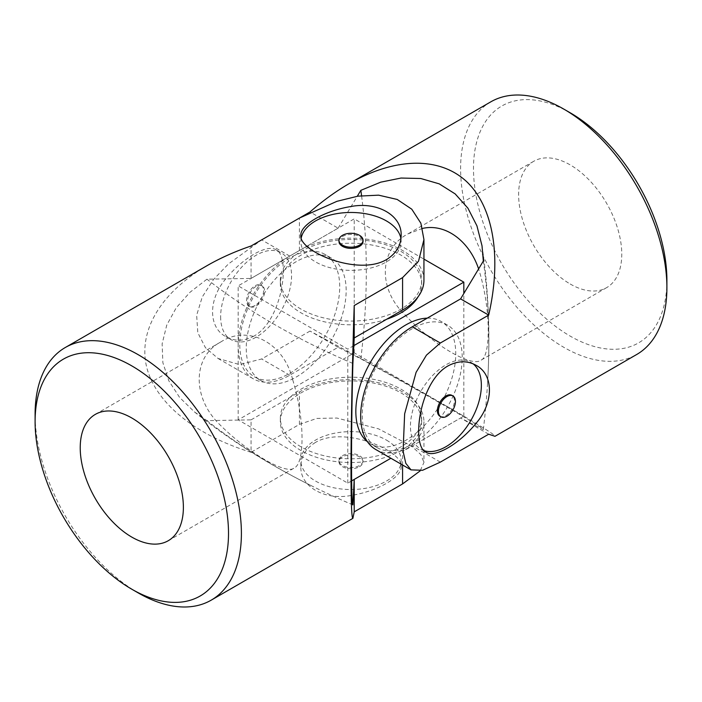 <?xml version="1.0" encoding="UTF-8"?>
<svg xmlns="http://www.w3.org/2000/svg" width="702" height="702" viewBox="0 0 702 702"><rect width="100%" height="100%" fill="white"/><g stroke="black" fill="none" stroke-linecap="round" stroke-linejoin="round"><path stroke-width="0.53" stroke-dasharray="3.51 2.63" d="M220.639 316.681A50.149 28.949 120 0 0 231.028 339.636A50.149 28.949 120 0 0 256.098 337.153A50.149 28.949 120 0 0 288.864 292.962A50.149 28.949 120 0 0 281.177 252.781A50.149 28.949 120 0 0 242.532 266.216A50.149 28.949 120 0 0 220.639 316.681M256.098 286.381A12.031 6.95 120 0 0 248.236 296.99A12.031 6.95 120 0 0 250.087 306.634A12.031 6.95 120 0 0 256.098 306.037A12.031 6.95 120 0 0 263.961 295.428A12.031 6.95 120 0 0 262.118 285.784A12.031 6.95 120 0 0 256.098 286.381M570.199 112.785A136.758 78.957 -120 0 0 473.49 168.612A136.758 78.957 -120 0 0 570.199 336.109A136.758 78.957 -120 0 0 666.9 280.282M570.199 284.003A72.938 42.111 -120 0 0 606.668 287.618A72.938 42.111 -120 0 0 606.668 203.396A72.938 42.111 -120 0 0 533.731 161.285A72.938 42.111 -120 0 0 531.721 241.892A72.938 42.111 -120 0 0 570.199 284.003M375.781 449.526A72.938 42.111 120 0 0 412.25 445.91L460.6 417.997L483.327 429.58C485.942 429.027 419.454 390.619 360.837 358.854L338.11 347.279L289.75 375.193A72.938 42.111 -60 0 1 253.282 378.808A72.938 42.111 -60 0 1 242.102 320.358A72.938 42.111 -60 0 1 289.75 256.09L338.11 228.168L310.442 212.197M338.11 228.168L357.274 196.27M338.11 347.279L310.021 331.063C361.319 358.415 418.216 389.794 454.15 410.556C481.958 426.64 495.568 435.231 494.989 436.311M490.812 101.834A145.876 84.222 -120 0 0 468.453 218.734A145.876 84.222 -120 0 0 563.75 347.279A145.876 84.222 -120 0 0 636.688 354.501M310.021 331.063L261.67 358.976L239.514 364.592L218.041 358.459L205.405 347.63L197.806 332.722L196.657 315.242L202.229 297.007L213.408 279.633L228.378 264.005L261.67 239.873L299.798 217.857M254.133 336.021C244.112 341.356 234.687 341.567 225.868 336.662C208.178 327.448 208.125 299.245 225.886 278.738C242.787 257.897 267.269 243.743 276.018 249.807C290.698 255.66 283.152 319.612 254.133 336.021M488.68 434.213L460.6 417.997M483.327 429.58A691.768 399.394 120 0 0 487.486 384.275A691.768 399.394 120 0 0 483.327 261.065M360.837 358.854A691.768 399.394 120 0 0 361.556 195.656M422.551 228.413L408.02 233.863C379.449 248.526 377.176 288.619 405.151 314.961C432.406 344.577 471.639 367.646 480.958 360.196C490.909 356.748 491.146 308.31 478.606 268.919M473.157 363.864A50.149 28.949 120 0 0 470.972 362.364A50.149 28.949 120 0 0 445.902 364.847A50.149 28.949 120 0 0 410.442 426.263A50.149 28.949 120 0 0 420.823 449.219A50.149 28.949 120 0 0 423.947 450.614M255.072 305.44A12.031 6.95 -60 0 1 249.052 306.037A12.031 6.95 -60 0 1 249.052 292.137A12.031 6.95 -60 0 1 261.083 285.196A12.031 6.95 -60 0 1 263.583 290.698A12.031 6.95 -60 0 1 255.072 305.44M439.882 416.216A12.031 6.95 120 0 0 445.902 415.619A12.031 6.95 120 0 0 453.764 405.01A12.031 6.95 120 0 0 451.912 395.366M351.641 480.905L347.78 483.134L238.18 419.857L354.22 352.86L463.82 416.137L402.579 451.5A72.938 42.111 180 0 0 423.938 421.718L423.938 462.416L420.2 470.849M301.035 446.849A70.656 40.795 180 0 1 280.344 417.997A70.656 40.795 180 0 1 351 377.202A70.656 40.795 180 0 1 421.656 417.997A70.656 40.795 180 0 1 378.045 455.686A70.656 40.795 180 0 1 301.035 446.849M238.18 419.857L238.18 285.863L354.22 218.866L423.938 259.117M354.22 352.86L354.22 218.866M296.2 261.67A70.656 40.795 120 0 0 250.044 323.938A70.656 40.795 120 0 0 260.872 380.554A70.656 40.795 120 0 0 331.528 339.759A70.656 40.795 120 0 0 331.528 258.169A70.656 40.795 120 0 0 296.2 261.67M463.82 416.137L463.82 293.524M353.817 345.647L347.78 349.14L238.18 285.863M347.78 483.134L347.78 349.14M427.237 318.146A70.656 40.795 -60 0 1 441.128 321.446A70.656 40.795 -60 0 1 451.956 378.062A70.656 40.795 -60 0 1 405.8 440.329A70.656 40.795 -60 0 1 370.472 443.831A70.656 40.795 -60 0 1 367.488 441.786M301.035 450.57A70.656 40.795 180 0 1 280.344 421.718A70.656 40.795 180 0 1 351 380.923A70.656 40.795 180 0 1 421.656 421.718A70.656 40.795 180 0 1 378.045 459.406A70.656 40.795 180 0 1 301.035 450.57M386.767 319.182A70.656 40.795 180 0 1 301.035 312.846A70.656 40.795 180 0 1 280.344 284.003A70.656 40.795 180 0 1 351 243.208A70.656 40.795 180 0 1 421.656 284.003A70.656 40.795 180 0 1 418.094 296.797M301.035 309.126A70.656 40.795 180 0 1 280.344 280.282A70.656 40.795 180 0 1 351 239.487A70.656 40.795 180 0 1 421.656 280.282A70.656 40.795 180 0 1 378.045 317.971A70.656 40.795 180 0 1 301.035 309.126M289.75 257.95A70.656 40.795 120 0 0 243.594 320.209A70.656 40.795 120 0 0 254.422 376.834A70.656 40.795 120 0 0 325.087 336.039A70.656 40.795 120 0 0 325.087 254.449A70.656 40.795 120 0 0 289.75 257.95M412.25 328.668A70.656 40.795 120 0 0 366.084 390.935A70.656 40.795 120 0 0 376.913 447.551A70.656 40.795 120 0 0 447.578 406.756A70.656 40.795 120 0 0 447.578 325.166A70.656 40.795 120 0 0 412.25 328.668M400.939 238.777A50.149 28.949 180 0 1 401.149 241.418A50.149 28.949 180 0 1 386.46 261.89A50.149 28.949 180 0 1 331.809 268.164A50.149 28.949 180 0 1 300.851 241.418A50.149 28.949 180 0 1 301.202 238.022M338.969 241.418A12.031 6.95 180 0 1 342.488 236.504A12.031 6.95 180 0 1 355.607 235.003A12.031 6.95 180 0 1 363.031 241.418M423.938 280.282A72.938 42.111 0 0 0 378.913 241.374A72.938 42.111 0 0 0 299.421 250.5L251.07 278.422L206.958 279.185L189.944 292.313L176.211 307.827L166.743 325.149L162.136 343.804L162.864 362.671L168.849 380.844L179.633 397.472L194.375 411.855L206.958 420.63L251.07 419.857L251.07 452.29L299.421 424.377L316.848 418.418L336.925 418.041L378.536 428.852L411.714 446.2L420.867 454.624L423.938 462.416M251.07 419.857L299.421 391.944A72.938 42.111 180 0 1 378.913 382.818A72.938 42.111 180 0 1 423.938 421.718M251.07 452.29C194.673 434.933 155.203 402.553 146.516 366.514C138.171 330.449 161.012 292.383 207.011 265.689M251.07 278.422L251.07 245.99M138.25 592.936A145.876 84.222 60 0 1 35.1 414.277M315.54 442.383C305.905 448.394 301.009 456.44 300.851 466.54C299.991 486.46 324.385 500.605 351.018 495.489C377.527 491.268 402.027 477.141 401.149 466.54C403.422 450.895 344.261 425.456 315.54 442.383M352.887 504.887A691.768 399.394 180 0 1 311.565 485.828A691.768 399.394 180 0 1 206.958 420.63M352.887 363.443A691.768 399.394 180 0 1 206.958 279.185M292.716 379.879C304.729 418.287 305.098 463.803 293.98 468.137C286.065 474.824 247.569 452.729 219.173 424.008C191.734 396.99 192.796 356.283 221.042 341.813C248.034 324.403 283.889 342.479 292.716 379.879M386.46 440.11A50.149 28.949 180 0 1 401.149 460.582A50.149 28.949 180 0 1 351 489.531A50.149 28.949 180 0 1 300.851 460.582A50.149 28.949 180 0 1 315.54 440.11A50.149 28.949 180 0 1 386.46 440.11M342.488 455.668A12.031 6.95 180 0 1 355.607 454.159A12.031 6.95 180 0 1 363.031 460.582A12.031 6.95 180 0 1 359.512 465.496A12.031 6.95 180 0 1 346.393 466.997A12.031 6.95 180 0 1 338.969 460.582A12.031 6.95 180 0 1 342.488 455.668M359.512 466.681A12.031 6.95 0 0 0 363.031 461.776A12.031 6.95 0 0 0 359.512 456.862A12.031 6.95 0 0 0 346.393 455.352A12.031 6.95 0 0 0 338.969 461.776A12.031 6.95 0 0 0 346.393 468.19A12.031 6.95 0 0 0 359.512 466.681M440.329 462.127L412.25 445.91M289.75 375.193L261.67 358.976M289.75 256.09L261.67 239.873M299.421 424.377L299.421 391.944M402.579 464.996L402.579 451.5M299.421 250.5L299.421 218.068M218.041 358.459L253.282 378.808M482.011 245.788C488.653 290.04 490.479 336.197 487.486 384.275M533.731 161.285L408.02 233.863M606.668 287.618L480.958 360.196M476.132 365.338L470.972 362.364M425.982 452.193L420.823 449.219M225.868 336.662L231.028 339.636M276.018 249.807L281.177 252.781M249.052 306.037L250.087 306.634M261.083 285.196L262.118 285.784M421.656 421.718L421.656 417.997M280.344 421.718L280.344 417.997M421.656 284.003L421.656 280.282M280.344 284.003L280.344 280.282M447.578 325.166L441.128 321.446M376.913 447.551L370.472 443.831M331.528 258.169L325.087 254.449M260.872 380.554L254.422 376.834M194.375 411.855C229.378 439.733 268.436 464.391 311.565 485.828M168.269 540.716L293.98 468.137M95.332 414.382L221.042 341.804M401.149 466.54L401.149 460.582M300.851 466.54L300.851 460.582M300.851 235.46L300.851 241.418M401.149 235.46L401.149 241.418M338.969 460.582L338.969 461.776M363.031 460.582L363.031 461.776"/><path stroke-width="1.05" d="M357.274 196.27L360.837 190.347L380.703 182.169L401.009 178.045L420.735 178.501L439.198 183.845L455.177 193.91L467.918 208.178L476.93 225.825L482.011 245.788L483.327 261.065L460.6 298.885L488.68 315.101L440.329 343.024L426.456 355.133L416.102 372.323L404.65 413.776L403.08 451.184L405.8 463.32L411.021 469.875L422.56 470.287L440.329 462.127L488.68 434.213L494.989 436.311L636.688 354.501A145.876 84.222 -120 0 0 666.9 287.723L666.9 280.282A136.758 78.957 -120 0 0 570.199 112.785L563.75 109.064A145.876 84.222 -120 0 0 490.812 101.834L349.113 183.643C335.907 191.286 322.876 200.719 310.021 211.951L299.798 217.857M460.6 298.885L412.25 326.807A72.938 42.111 120 0 0 364.592 391.084A72.938 42.111 120 0 0 375.781 449.526L411.021 469.875M488.68 315.101C501.851 257.581 493.55 207.213 466.681 181.669C439.61 156.414 395.226 157.151 349.113 183.643M666.9 287.723A145.876 84.222 -120 0 0 563.75 109.064M447.867 365.979C457.888 360.644 467.313 360.433 476.132 365.338C493.822 374.552 493.875 402.755 476.114 423.262C459.213 444.103 434.731 458.257 425.982 452.193C411.302 446.34 418.848 382.388 447.867 365.979M361.556 195.656A691.768 399.394 120 0 0 360.837 190.347M478.606 268.919C469.401 241.277 445.744 223.183 422.551 228.413M423.947 450.614A50.149 28.949 120 0 0 471.296 419.699A50.149 28.949 120 0 0 473.157 363.864M452.948 395.963L451.912 395.366A12.031 6.95 120 0 0 445.902 395.963A12.031 6.95 120 0 0 438.039 406.572A12.031 6.95 120 0 0 439.882 416.216L440.917 416.804A12.031 6.95 -60 0 1 438.417 411.302A12.031 6.95 -60 0 1 443.673 399.184A12.031 6.95 -60 0 1 452.948 395.963A12.031 6.95 -60 0 1 454.791 405.607A12.031 6.95 -60 0 1 446.928 416.216A12.031 6.95 -60 0 1 440.917 416.804M354.22 479.413L352.887 504.887C351.097 506.879 351.088 430.089 352.887 363.443L354.22 337.969L354.22 305.545C352.255 363.636 350.982 428.606 351 470.103C351.026 502.237 351.658 518.313 352.887 518.357L354.22 511.846L354.22 479.413L390.882 458.248L351.641 480.905M423.938 259.117L463.82 282.143L353.817 345.647M463.82 293.524L463.82 282.143M367.488 441.786A70.656 40.795 -60 0 1 360.53 384.363A70.656 40.795 -60 0 1 405.8 324.947A70.656 40.795 -60 0 1 427.237 318.146M418.094 296.797A70.656 40.795 180 0 1 386.767 319.182M301.202 238.022A50.149 28.949 180 0 1 334.564 214.066A50.149 28.949 180 0 1 386.46 220.946A50.149 28.949 180 0 1 400.939 238.777M363.031 240.224L363.031 241.418A12.031 6.95 180 0 1 359.512 246.332A12.031 6.95 180 0 1 346.393 247.841A12.031 6.95 180 0 1 338.969 241.418L338.969 240.224A12.031 6.95 0 0 0 342.488 245.138A12.031 6.95 0 0 0 359.512 245.138A12.031 6.95 0 0 0 363.031 240.224A12.031 6.95 0 0 0 351 233.283A12.031 6.95 0 0 0 338.969 240.224M228.51 533.38A136.758 78.957 60 0 1 131.8 589.215A136.758 78.957 60 0 1 35.1 421.718A136.758 78.957 60 0 1 131.8 365.891A136.758 78.957 60 0 1 228.51 533.38M183.38 507.327A72.938 42.111 60 0 1 168.269 540.716A72.938 42.111 60 0 1 95.332 498.604A72.938 42.111 60 0 1 95.332 414.382A72.938 42.111 60 0 1 166.146 452.948A72.938 42.111 60 0 1 183.38 507.327M35.1 421.718L35.1 414.277A145.876 84.222 60 0 1 65.312 347.499L207.011 265.689C220.226 258.073 234.916 251.509 251.07 245.99L299.421 218.068L336.969 201.307L357.985 196.156L378.624 195.165L397.2 199.456L411.767 209.187L420.875 223.218L423.938 239.584L423.938 280.282A72.938 42.111 0 0 1 402.579 310.056L402.579 277.623L418.515 261.249L423.938 239.584M420.2 470.849L402.579 483.932L402.579 464.996M354.22 511.846L402.579 483.932M65.312 347.499A145.876 84.222 60 0 1 177.729 386.574A145.876 84.222 60 0 1 241.4 533.38A145.876 84.222 60 0 1 211.188 600.166A145.876 84.222 60 0 1 138.25 592.936L131.8 589.215M354.22 305.545L402.579 277.623M386.46 259.617C396.095 253.606 400.991 245.56 401.149 235.46C402.009 215.54 377.615 201.395 350.982 206.511C324.473 210.732 299.973 224.859 300.851 235.46C298.578 251.105 357.739 276.544 386.46 259.617M354.22 337.969L402.579 310.056M440.329 343.024L412.25 326.807M352.887 518.357L211.188 600.166"/></g></svg>
